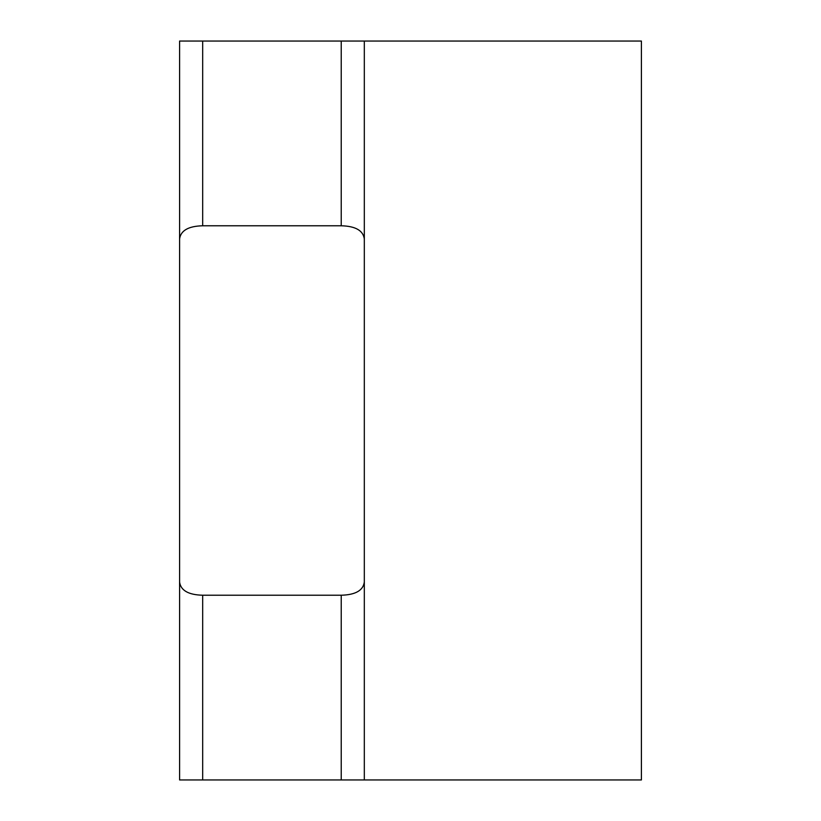 <?xml version="1.0" encoding="UTF-8"?>
<svg xmlns="http://www.w3.org/2000/svg" width="821" height="821" viewBox="0 0 821 821"><rect width="100%" height="100%" fill="white"/><g stroke="black" fill="none" stroke-linecap="round" stroke-linejoin="round"><path stroke-width="1.23" d="M641.406 779.95L641.406 41.05L364.319 41.05L364.319 779.95L641.406 779.95M341.228 41.05L364.319 41.05L364.319 779.95L179.594 779.95L179.594 41.05L179.594 779.95L179.594 41.05L341.228 41.05L341.228 225.775L202.684 225.775C188.45 226.134 180.753 230.527 179.594 238.942M341.228 225.775C355.462 226.134 363.159 230.527 364.319 238.942M179.594 582.058C180.753 590.473 188.45 594.866 202.684 595.225L341.228 595.225C355.462 594.866 363.159 590.473 364.319 582.058M202.684 41.05L202.684 225.775M341.228 595.225L341.228 779.95M202.684 595.225L202.684 779.95"/></g></svg>
